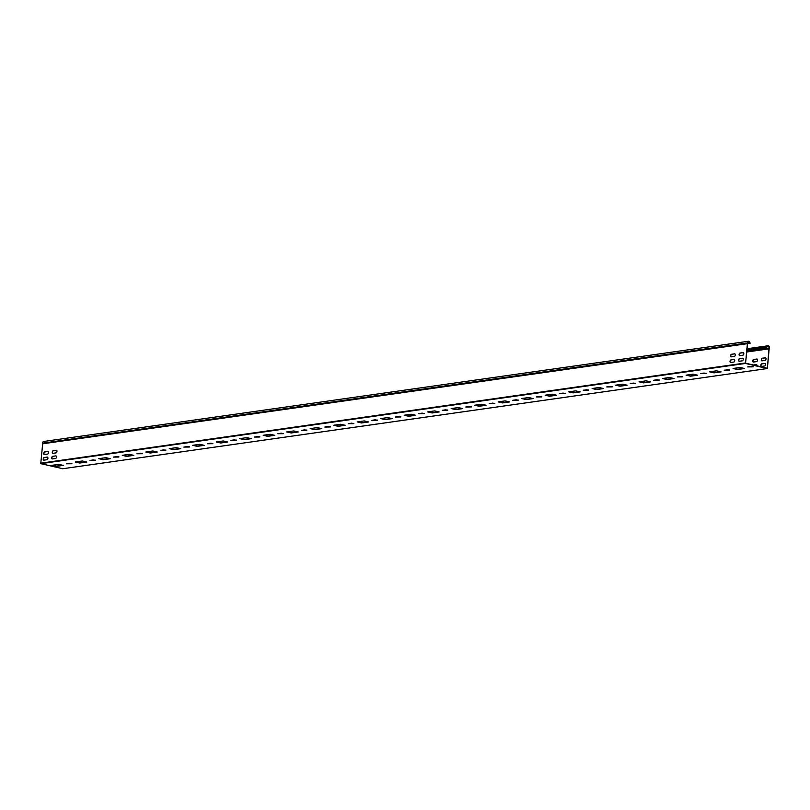 <?xml version="1.0" encoding="UTF-8"?>
<svg xmlns="http://www.w3.org/2000/svg" width="810" height="810" viewBox="0 0 810 810"><rect width="100%" height="100%" fill="white"/><g stroke="black" fill="none" stroke-linecap="round" stroke-linejoin="round"><path stroke-width="1.21" d="M748.45 341.253L43.689 441.47A1.529 1.195 81.9 0 0 42.717 443.141L747.691 342.903A1.266 0.992 81.9 0 1 749.544 342.245L750.161 343.177L749.726 342.134A1.529 1.195 81.9 0 0 747.478 342.934L745.524 363.447L767.374 368.53L769.227 347.986A1.529 1.195 81.9 0 0 767.212 346.204L766.614 347.004L746.698 349.839M747.691 342.903L745.554 363.184L767.394 368.267L769.024 347.865A1.266 0.992 81.9 0 0 767.374 346.397L766.776 347.196L746.678 350.052M764.812 363.386A1.337 0.79 103.1 0 1 764.994 363.396A1.337 0.79 103.1 0 1 765.49 364.733A1.337 0.79 103.1 0 1 764.569 366.009L761.511 366.444A1.337 0.79 103.1 0 1 761.329 366.434A1.337 0.79 103.1 0 1 760.833 365.097A1.337 0.79 103.1 0 1 761.754 363.822L765.015 363.437A1.337 0.79 103.1 0 1 765.096 363.437M765.328 357.777A1.337 0.79 103.1 0 1 765.511 357.787A1.337 0.79 103.1 0 1 766.007 359.124A1.337 0.79 103.1 0 1 765.085 360.399L762.028 360.835A1.337 0.79 103.1 0 1 761.846 360.825A1.337 0.79 103.1 0 1 761.349 359.488A1.337 0.79 103.1 0 1 762.271 358.212L765.541 357.828A1.337 0.79 103.1 0 1 765.612 357.817M756.55 364.652A1.337 0.79 103.1 0 0 756.479 364.652L756.267 364.601A1.337 0.79 103.1 0 1 756.449 364.611A1.337 0.79 103.1 0 1 756.965 365.847M756.267 364.601L753.401 365.016M756.793 358.992A1.337 0.79 103.1 0 1 756.975 359.002A1.337 0.79 103.1 0 1 757.471 360.339A1.337 0.79 103.1 0 1 756.55 361.614L753.492 362.05A1.337 0.79 103.1 0 1 753.31 362.04A1.337 0.79 103.1 0 1 752.814 360.703A1.337 0.79 103.1 0 1 753.735 359.427L756.996 359.043A1.337 0.79 103.1 0 1 757.077 359.033M70.105 463.715A1.337 0.79 -76.9 0 0 70.156 463.209M78.641 462.52A1.337 0.79 -76.9 0 0 78.611 461.538M761.44 366.444A1.337 0.79 103.1 0 1 761.056 365.057A1.337 0.79 103.1 0 1 761.967 363.872L761.754 363.822M765.015 363.437L761.967 363.872M761.957 360.835A1.337 0.79 103.1 0 1 761.572 359.448A1.337 0.79 103.1 0 1 762.483 358.263L762.271 358.212M765.541 357.828L762.483 358.263M756.479 364.652L753.604 365.057M753.421 362.05A1.337 0.79 103.1 0 1 753.037 360.663A1.337 0.79 103.1 0 1 753.948 359.478L753.735 359.427M756.996 359.043L753.948 359.478M42.717 443.141L40.763 463.664L62.785 468.717M751.052 366.363L747.711 366.92L753.148 366.849L751.052 366.363M727.562 369.704L724.221 370.261L729.658 370.19L727.562 369.704M704.072 373.046L700.731 373.602L706.168 373.531L704.072 373.046M680.582 376.387L677.241 376.944L682.668 376.873L680.582 376.387M657.082 379.728L653.751 380.275L659.178 380.214L657.082 379.728M633.592 383.069L630.251 383.616L635.688 383.555L633.592 383.069M610.102 386.41L606.761 386.957L612.198 386.897L610.102 386.41M586.612 389.742L583.271 390.298L588.708 390.238L586.612 389.742M563.122 393.083L559.781 393.64L565.208 393.579L563.122 393.083M539.622 396.424L536.291 396.981L541.718 396.91L539.622 396.424M516.132 399.765L512.791 400.322L518.228 400.251L516.132 399.765M492.642 403.107L489.301 403.663L494.738 403.593L492.642 403.107M469.152 406.448L465.811 407.005L471.248 406.934L469.152 406.448M445.662 409.789L442.321 410.346L447.748 410.275L445.662 409.789M422.162 413.13L418.831 413.687L424.258 413.616L422.162 413.13M398.672 416.472L395.331 417.028L400.768 416.958L398.672 416.472M375.182 419.813L371.841 420.37L377.278 420.299L375.182 419.813M351.692 423.154L348.351 423.701L353.788 423.64L351.692 423.154M328.202 426.495L324.861 427.042L330.288 426.981L328.202 426.495M304.702 429.837L301.371 430.383L306.798 430.323L304.702 429.837M281.212 433.178L277.87 433.725L283.308 433.664L281.212 433.178M257.722 436.509L254.381 437.066L259.818 437.005L257.722 436.509M234.232 439.85L230.89 440.407L236.328 440.336L234.232 439.85M210.742 443.192L207.4 443.748L212.827 443.677L210.742 443.192M187.242 446.533L183.91 447.09L189.338 447.019L187.242 446.533M163.752 449.874L160.41 450.431L165.847 450.36L163.752 449.874M140.262 453.215L136.92 453.772L142.357 453.701L140.262 453.215M116.772 456.556L113.43 457.113L118.868 457.042L116.772 456.556M93.282 459.898L89.94 460.455L95.367 460.384L93.282 459.898M69.781 463.239L66.45 463.796L71.877 463.725L69.781 463.239M744.592 368.52L737.546 369.522L733.06 368.469L740.107 367.467L744.592 368.52M721.102 371.861L714.055 372.853L709.57 371.81L716.617 370.808L721.102 371.861M697.612 375.192L690.565 376.194L686.08 375.151L693.127 374.149L697.612 375.192M674.122 378.533L667.076 379.536L662.58 378.493L669.627 377.49L674.122 378.533M650.633 381.875L643.575 382.877L639.09 381.834L646.137 380.832L650.633 381.875M627.132 385.216L620.085 386.218L615.6 385.175L622.647 384.173L627.132 385.216M603.642 388.557L596.595 389.559L592.11 388.517L599.157 387.514L603.642 388.557M580.152 391.898L573.105 392.901L568.62 391.858L575.667 390.855L580.152 391.898M556.662 395.24L549.615 396.242L545.12 395.199L552.167 394.197L556.662 395.24M533.172 398.581L526.115 399.583L521.63 398.54L528.677 397.538L533.172 398.581M509.672 401.922L502.625 402.924L498.14 401.882L505.187 400.879L509.672 401.922M486.182 405.263L479.135 406.266L474.65 405.223L481.697 404.22L486.182 405.263M462.692 408.604L455.645 409.607L451.16 408.564L458.207 407.562L462.692 408.604M439.202 411.946L432.155 412.948L427.66 411.895L434.707 410.893L439.202 411.946M415.712 415.287L408.655 416.279L404.17 415.236L411.217 414.234L415.712 415.287M392.212 418.618L385.165 419.62L380.68 418.578L387.727 417.575L392.212 418.618M368.722 421.959L361.675 422.962L357.19 421.919L364.237 420.916L368.722 421.959M345.232 425.301L338.185 426.303L333.7 425.26L340.747 424.258L345.232 425.301M321.742 428.642L314.695 429.644L310.2 428.601L317.247 427.599L321.742 428.642M298.252 431.983L291.195 432.985L286.71 431.943L293.757 430.94L298.252 431.983M274.752 435.324L267.705 436.327L263.22 435.284L270.267 434.281L274.752 435.324M251.262 438.666L244.215 439.668L239.73 438.625L246.777 437.623L251.262 438.666M227.772 442.007L220.725 443.009L216.24 441.966L223.287 440.964L227.772 442.007M204.282 445.348L197.235 446.35L192.739 445.308L199.786 444.305L204.282 445.348M180.792 448.689L173.735 449.692L169.249 448.649L176.297 447.647L180.792 448.689M157.292 452.031L150.245 453.033L145.76 451.99L152.806 450.988L157.292 452.031M133.802 455.372L126.755 456.374L122.269 455.321L129.316 454.319L133.802 455.372M110.312 458.713L103.265 459.716L98.779 458.662L105.826 457.66L110.312 458.713M86.822 462.044L79.775 463.047L75.279 462.004L82.326 461.001L86.822 462.044M63.332 465.385L56.275 466.388L51.789 465.345L58.836 464.343L63.332 465.385M747.944 366.808L753.168 366.586M724.454 370.15L729.678 369.927M700.954 373.491L706.188 373.268M677.464 376.832L682.698 376.609M653.974 380.173L659.208 379.951M630.484 383.505L635.708 383.292M606.994 386.846L612.218 386.633M583.494 390.187L588.728 389.975M560.004 393.528L565.238 393.316M536.514 396.87L541.748 396.657M513.024 400.211L518.248 399.998M489.534 403.552L494.758 403.329M466.033 406.893L471.268 406.671M442.543 410.235L447.778 410.012M419.053 413.576L424.288 413.353M395.563 416.917L400.788 416.694M372.074 420.258L377.298 420.036M348.573 423.6L353.808 423.377M325.083 426.931L330.318 426.718M301.593 430.272L306.828 430.059M278.103 433.613L283.328 433.401M254.613 436.954L259.838 436.742M231.113 440.296L236.348 440.083M207.623 443.637L212.858 443.424M184.133 446.978L189.368 446.755M160.643 450.319L165.868 450.097M137.153 453.661L142.378 453.438M113.653 457.002L118.888 456.779M90.163 460.343L95.398 460.12M66.673 463.684L71.908 463.462M743.904 368.358L737.576 369.259L733.769 368.368M720.414 371.699L714.076 372.6L710.279 371.709M696.924 375.04L690.586 375.941L686.789 375.05M673.434 378.381L667.096 379.272L663.299 378.392M649.934 381.712L643.606 382.614L639.809 381.733M626.444 385.054L620.116 385.955L616.309 385.074M602.954 388.395L596.616 389.296L592.819 388.415M579.464 391.736L573.126 392.637L569.329 391.757M555.974 395.077L549.636 395.979L545.839 395.098M532.474 398.419L526.146 399.32L522.349 398.439M508.984 401.76L502.656 402.661L498.849 401.78M485.494 405.101L479.155 406.002L475.359 405.121M462.004 408.442L455.666 409.344L451.869 408.453M438.514 411.784L432.175 412.685L428.379 411.794M415.014 415.125L408.685 416.026L404.889 415.135M391.524 418.466L385.195 419.367L381.388 418.476M368.034 421.808L361.695 422.699L357.899 421.818M344.544 425.139L338.205 426.04L334.408 425.159M321.054 428.48L314.715 429.381L310.918 428.5M297.553 431.821L291.225 432.722L287.428 431.841M274.063 435.162L267.735 436.063L263.928 435.183M250.573 438.504L244.235 439.405L240.438 438.524M227.083 441.845L220.745 442.746L216.948 441.865M203.594 445.186L197.255 446.087L193.458 445.206M180.093 448.527L173.765 449.428L169.968 448.548M156.603 451.869L150.275 452.77L146.468 451.879M133.113 455.21L126.775 456.111L122.978 455.22M109.623 458.551L103.285 459.452L99.488 458.561M86.133 461.892L79.795 462.793L75.998 461.902M62.633 465.234L56.305 466.125L52.508 465.244M739.52 358.648L742.578 358.222A1.337 0.79 103.1 0 1 742.76 358.222A1.337 0.79 103.1 0 1 743.256 359.559A1.337 0.79 103.1 0 1 742.335 360.835L739.277 361.27A1.337 0.79 103.1 0 1 739.095 361.26A1.337 0.79 103.1 0 1 738.598 359.934A1.337 0.79 103.1 0 1 739.52 358.648L739.732 358.698A1.337 0.79 103.1 0 0 738.821 359.893A1.337 0.79 103.1 0 0 739.206 361.28M740.046 353.038L743.094 352.603A1.337 0.79 103.1 0 1 743.276 352.613A1.337 0.79 103.1 0 1 743.783 353.95A1.337 0.79 103.1 0 1 742.851 355.225L739.803 355.661A1.337 0.79 103.1 0 1 739.621 355.651A1.337 0.79 103.1 0 1 739.115 354.314A1.337 0.79 103.1 0 1 740.046 353.038L740.249 353.089A1.337 0.79 103.1 0 0 739.348 354.274A1.337 0.79 103.1 0 0 739.722 355.661M730.985 359.863L734.032 359.427A1.337 0.79 103.1 0 1 734.214 359.438A1.337 0.79 103.1 0 1 734.721 360.774A1.337 0.79 103.1 0 1 733.789 362.05L730.741 362.485A1.337 0.79 103.1 0 1 730.559 362.475A1.337 0.79 103.1 0 1 730.053 361.149A1.337 0.79 103.1 0 1 730.985 359.863L731.187 359.913A1.337 0.79 103.1 0 0 730.286 361.108A1.337 0.79 103.1 0 0 730.66 362.485M731.501 354.253L734.559 353.818A1.337 0.79 103.1 0 1 734.741 353.828A1.337 0.79 103.1 0 1 735.237 355.165A1.337 0.79 103.1 0 1 734.316 356.44L731.258 356.876A1.337 0.79 103.1 0 1 731.076 356.866A1.337 0.79 103.1 0 1 730.579 355.529A1.337 0.79 103.1 0 1 731.501 354.253L731.713 354.304A1.337 0.79 103.1 0 0 730.802 355.489A1.337 0.79 103.1 0 0 731.187 356.876M47.213 457.093L44.155 457.528A1.337 0.79 -76.9 0 0 43.234 458.804A1.337 0.79 -76.9 0 0 43.73 460.141A1.337 0.79 -76.9 0 0 43.912 460.151L46.97 459.716A1.337 0.79 -76.9 0 0 47.891 458.44A1.337 0.79 -76.9 0 0 47.395 457.103A1.337 0.79 -76.9 0 0 47.213 457.093L44.368 457.579A1.337 0.79 -76.9 0 0 43.456 458.764A1.337 0.79 -76.9 0 0 43.841 460.151M47.729 451.484L44.682 451.919A1.337 0.79 -76.9 0 0 43.75 453.195A1.337 0.79 -76.9 0 0 44.256 454.531A1.337 0.79 -76.9 0 0 44.439 454.542L47.486 454.106A1.337 0.79 -76.9 0 0 48.418 452.82A1.337 0.79 -76.9 0 0 47.911 451.494A1.337 0.79 -76.9 0 0 47.729 451.484L44.884 451.97A1.337 0.79 -76.9 0 0 43.983 453.154A1.337 0.79 -76.9 0 0 44.358 454.542M55.748 455.878L52.701 456.313A1.337 0.79 -76.9 0 0 51.769 457.589A1.337 0.79 -76.9 0 0 52.275 458.926A1.337 0.79 -76.9 0 0 52.458 458.936L55.505 458.5A1.337 0.79 -76.9 0 0 56.437 457.225A1.337 0.79 -76.9 0 0 55.931 455.888A1.337 0.79 -76.9 0 0 55.748 455.878L52.903 456.364A1.337 0.79 -76.9 0 0 52.002 457.549A1.337 0.79 -76.9 0 0 52.377 458.936M56.275 450.269L53.217 450.704A1.337 0.79 -76.9 0 0 52.296 451.98A1.337 0.79 -76.9 0 0 52.792 453.317A1.337 0.79 -76.9 0 0 52.974 453.327L56.032 452.891A1.337 0.79 -76.9 0 0 56.953 451.615A1.337 0.79 -76.9 0 0 56.457 450.279A1.337 0.79 -76.9 0 0 56.275 450.269L53.43 450.755A1.337 0.79 -76.9 0 0 52.518 451.94A1.337 0.79 -76.9 0 0 52.903 453.327M749.969 343.288L747.265 343.663M742.78 358.263L739.732 358.698M743.307 352.654L740.249 353.089M734.245 359.478L731.187 359.913M734.761 353.869L731.713 354.304M767.374 346.397L746.759 349.11M769.227 347.986L746.587 351.054M769.105 348.452L746.526 351.661M769.399 348.482L746.506 351.884M769.287 348.806L746.496 352.046M767.374 368.53L62.613 468.747M745.524 363.447L40.763 463.664M745.261 363.001L40.5 463.219M747.265 343.683L42.292 443.85M747.215 343.318L42.454 443.536M42.626 443.404L747.508 343.42M749.544 342.245L747.681 342.508M746.79 348.776L767.9 345.779M62.694 468.747L767.455 368.53"/></g></svg>
